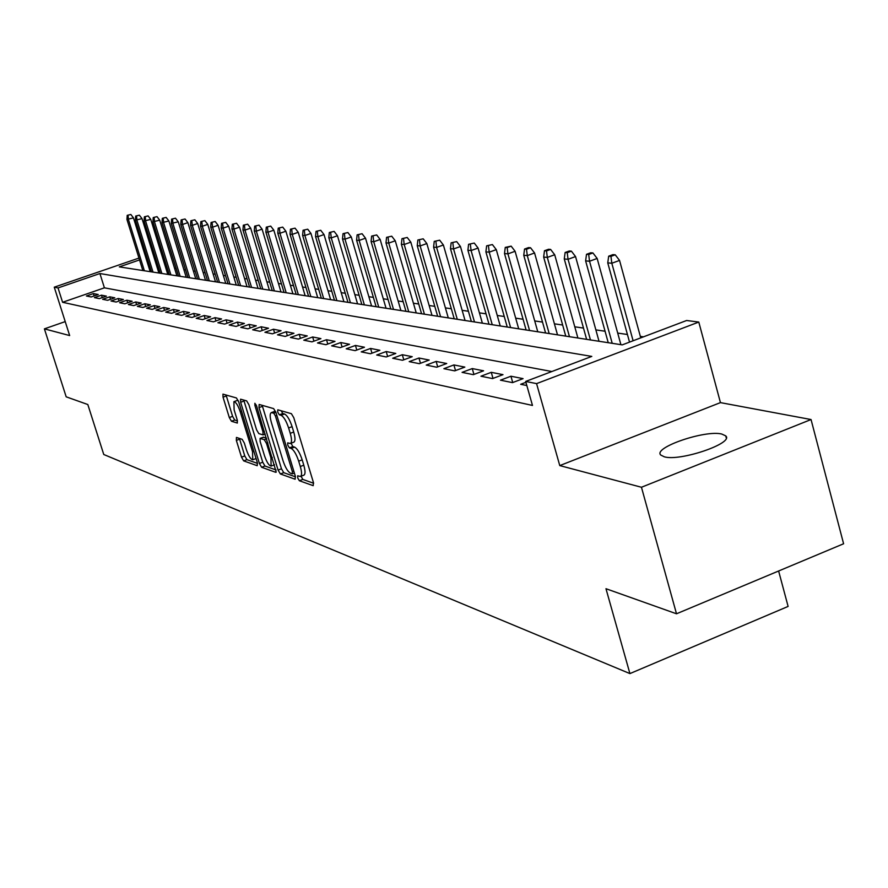 <?xml version="1.0" encoding="UTF-8"?>
<svg xmlns="http://www.w3.org/2000/svg" width="888" height="888" viewBox="0 0 888 888"><rect width="100%" height="100%" fill="white"/><g stroke="black" fill="none" stroke-linecap="round" stroke-linejoin="round"><path stroke-width="1.33" d="M297.724 477.944L299.367 480.741L313.198 485.669L313.442 482.55L293.784 417.693L291.397 413.697L277.811 409.801L277.689 412.043L279.32 414.796L281.063 415.295C283.738 416.705 286.247 420.923 288.611 427.949L290.243 433.322C291.897 439.227 291.919 442.624 290.321 443.489L287.712 442.879L287.734 445.088L289.377 447.852L291.12 448.418C293.817 449.916 296.337 454.156 298.69 461.161L300.311 466.5C301.942 472.316 301.964 475.646 300.377 476.479L297.702 475.779L297.724 477.944M301.054 476.223L302.819 479.42L313.619 483.25M281.163 410.767L282.806 413.508L284.549 414.008L281.063 415.295M291.042 443.212L292.84 446.553L294.594 447.119L291.12 448.418M664.324 456.821C680.264 461.605 734.365 443.112 725.729 435.886L721.778 434.043C705.172 429.714 652.813 447.663 660.739 455.022L664.324 456.821M236.441 437.429L236.341 440.381L241.514 457.154L243.667 460.872L257.231 465.712L257.365 462.748L238.628 401.687L236.43 397.957L222.944 394.128L223.032 397.169L229.315 417.56L231.457 421.245L237.34 423.054L237.251 420.035L234.121 409.845L233.899 401.676C235.931 402.02 238.04 405.35 240.226 411.677L252.547 451.803L252.747 459.773C250.694 459.385 248.573 456.021 246.376 449.694L244.333 443.068L242.158 439.327L236.441 437.429M551.859 371.528L104.407 287.823L62.593 302.286L58.031 287.934L54.257 287.179L138.961 258.075M676.501 613.786L641.458 487.257L811.044 419.536L843.6 543.767L676.501 613.786L605.971 588.711L629.914 673.592L103.763 454.501L87.823 404.528L66.178 396.825L44.4 328.86L69.664 335.564L54.257 287.179M811.044 419.536L720.446 402.619L559.773 465.59L641.458 487.257M559.773 465.59L536.574 383.616L525.674 381.44L591.797 356.41L99.911 273.537L58.031 287.934M62.593 302.286L532.478 405.439L525.674 381.44M278.088 470.074L280.375 473.959L295.127 479.22L295.327 476.157L275.968 412.52L273.637 408.613L259.152 404.462L259.007 407.603L278.088 470.074L281.474 468.786L283.76 472.682L295.515 476.834M275.779 472.327L261.638 467.277L259.418 463.481L240.648 402.275L240.57 399.189L246.642 400.877L248.873 404.662L256.565 429.792L258.808 433.599L263.014 434.898L262.959 431.812L254.912 405.461L254.867 403.263L256.588 405.949L276.212 472.161M65.224 321.6L44.4 328.86M525.918 382.306L520.679 384.293L526.839 385.536M500.455 380.175L512.509 382.628L523.076 378.632L510.933 376.223L500.455 380.175M480.941 376.212L492.574 378.577L502.985 374.647L491.264 372.327L480.941 376.212M462.082 372.372L473.315 374.658L483.583 370.807L472.261 368.576L462.082 372.372M443.867 368.675L454.723 370.873L464.835 367.099L453.89 364.935L443.867 368.675M426.24 365.09L436.741 367.221L446.72 363.514L436.13 361.416L426.24 365.09M409.202 361.627L419.358 363.692L429.193 360.04L418.947 358.019L409.202 361.627M392.696 358.264L402.53 360.273L412.221 356.687L402.308 354.723L392.696 358.264M376.712 355.022L386.247 356.954L395.804 353.435L386.191 351.537L376.712 355.022M361.227 351.87L370.463 353.746L379.886 350.283L370.574 348.44L361.227 351.87M346.209 348.818L355.167 350.638L364.469 347.23L355.444 345.443L346.209 348.818M331.646 345.854L340.326 347.619L349.517 344.278L340.759 342.535L331.646 345.854M317.516 342.979L325.94 344.699L334.998 341.403L326.507 339.716L317.516 342.979M303.785 340.193L311.977 341.858L320.923 338.617L312.665 336.974L303.785 340.193M290.465 337.484L298.412 339.094L307.248 335.908L299.223 334.321L290.465 337.484M277.511 334.854L285.237 336.419L293.961 333.278L286.169 331.735L277.511 334.854M264.924 332.29L272.438 333.821L281.052 330.725L273.471 329.226L264.924 332.29M252.68 329.803L259.984 331.291L268.498 328.238L261.127 326.773L252.68 329.803M240.781 327.383L247.885 328.826L256.288 325.818L249.117 324.398L240.781 327.383M229.193 325.03L236.108 326.429L244.411 323.465L237.429 322.089L229.193 325.03M217.904 322.733L224.642 324.098L232.845 321.179L226.052 319.835L217.904 322.733M206.915 320.501L213.475 321.833L221.589 318.947L214.974 317.638L206.915 320.501M196.215 318.326L202.608 319.625L210.623 316.783L204.173 315.506L196.215 318.326M185.781 316.195L192.008 317.471L199.933 314.663L193.651 313.42L185.781 316.195M175.613 314.13L181.685 315.362L189.521 312.598L183.394 311.388L175.613 314.13M165.701 312.121L171.617 313.32L179.365 310.589L173.393 309.413L165.701 312.121M156.022 310.145L161.794 311.322L169.464 308.636L163.636 307.481L156.022 310.145M146.587 308.225L152.214 309.379L159.796 306.715L154.112 305.594L146.587 308.225M137.374 306.36L142.868 307.481L150.361 304.85L144.811 303.752L137.374 306.36M128.372 304.529L133.744 305.616L141.159 303.03L135.742 301.953L128.372 304.529M119.591 302.741L124.831 303.807L132.168 301.254L126.873 300.2L119.591 302.741M111 300.999L116.128 302.042L123.388 299.511L118.215 298.49L111 300.999M102.62 299.289L107.626 300.311L114.807 297.813L109.757 296.814L102.62 299.289M94.417 297.624L99.323 298.623L106.427 296.148L101.487 295.171L94.417 297.624M98.235 294.527L93.407 293.573L86.402 295.993L91.198 296.969L98.235 294.527M643.467 336.841L640.348 336.386M627.428 334.499L617.704 333.078M605.072 331.235L595.87 329.892M583.494 328.083L574.78 326.806M562.659 325.03L554.412 323.831M542.524 322.089L534.731 320.945M523.076 319.247L515.684 318.17M504.251 316.494L497.258 315.473M486.047 313.83L479.42 312.865M468.42 311.255L462.149 310.345M451.337 308.758L445.399 307.892M434.787 306.338L429.159 305.516M418.736 303.996L413.408 303.219M403.163 301.72L398.124 300.988M388.056 299.511L383.283 298.812M373.382 297.369L368.864 296.703M359.118 295.282L354.856 294.661M345.266 293.262L341.236 292.674M331.801 291.286L327.983 290.731M318.703 289.377L315.096 288.844M305.96 287.512L302.553 287.013M293.562 285.703L290.343 285.237M281.485 283.938L278.455 283.494M269.719 282.218L266.866 281.796M258.253 280.541L255.566 280.153M247.086 278.91L244.555 278.543M236.197 277.311L233.81 276.967M225.574 275.768L223.343 275.435M215.207 274.248L213.12 273.948M205.095 272.771L203.141 272.483M195.227 271.328L193.395 271.062M185.581 269.919L183.872 269.675M176.168 268.542L174.581 268.309M166.966 267.199L165.49 266.977M158.941 268.964L157.753 269.375M629.914 673.592L788.111 606.426L778.621 570.995M139.538 259.918L119.292 266.877L622.244 344.877L686.635 320.501L698.789 322.067L536.574 383.616M720.446 402.619L698.789 322.067M145.277 255.911L146.376 255.533M152.78 253.335L153.968 252.925M154.534 254.756L153.347 255.167M146.942 257.365L145.854 257.742M104.407 287.823L99.911 273.537M510.933 376.223L512.731 382.539M491.264 372.327L492.995 378.41M472.261 368.576L473.937 374.425M453.89 364.935L455.522 370.585M436.13 361.416L437.706 366.866M418.947 358.019L420.479 363.27M402.308 354.723L403.796 359.807M386.191 351.537L387.634 356.443M370.574 348.44L371.983 353.191M355.444 345.443L356.798 350.039M340.759 342.535L342.08 346.986M326.507 339.716L327.783 344.022M312.665 336.974L313.919 341.147M299.223 334.321L300.444 338.361M286.169 331.735L287.357 335.653M273.471 329.226L274.625 333.033M261.127 326.773L262.249 330.48M249.117 324.398L250.216 327.994M237.429 322.089L238.495 325.574M226.052 319.835L227.095 323.232M214.974 317.638L215.984 320.934M204.173 315.506L205.161 318.714M193.651 313.42L194.616 316.55M183.394 311.388L184.338 314.43M173.393 309.413L174.314 312.376M163.636 307.481L164.524 310.367M154.112 305.594L154.989 308.402M144.811 303.752L145.676 306.493M135.742 301.953L136.574 304.628M126.873 300.2L127.694 302.808M118.215 298.49L119.014 301.032M109.757 296.814L110.534 299.3M101.487 295.171L102.253 297.602M93.407 293.573L94.15 295.948M300.61 476.39L303.84 475.169C305.439 474.325 305.416 470.995 303.796 465.179L300.311 466.5M294.594 447.119C297.302 448.607 299.822 452.847 302.175 459.84L303.796 465.179M290.52 443.412L293.795 442.18C295.404 441.314 295.382 437.928 293.728 432.012L290.243 433.322M284.549 414.008C287.224 415.418 289.743 419.624 292.108 426.651L293.728 432.012M262.16 405.317L281.474 468.786M292.23 473.815L292.374 471.672L275.402 415.917L273.782 413.175L271.328 412.62C269.763 413.519 269.797 416.894 271.451 422.755L282.983 460.595C285.281 467.443 287.756 471.639 290.398 473.171L292.23 473.815M274.603 411.41L275.58 411.422M276.124 469.974L264.968 466.022L261.638 467.277M243.734 400.044L262.748 462.226L264.968 466.022M264.513 455.755C266.766 462.226 268.953 465.667 271.095 466.078L270.951 457.953L266.555 443.556L264.291 439.715L260.084 438.395L260.14 441.458L264.513 455.755M271.262 466.011L274.559 464.779M263.248 437.307L266.389 438.039M256.055 458.541L252.891 459.718M238.317 400.788L237.107 400.499M226.063 394.982L232.601 416.35L234.743 420.035L237.484 420.89M239.416 438.417L244.777 455.933L246.931 459.651L257.542 463.403M615.24 254.812L612.964 254.623L608.68 256.188L610.944 256.377L615.24 254.812L619.547 260.417L611.821 263.248L607.758 262.881L629.525 342.124M610.944 256.377L611.821 263.248L633.1 340.77M619.547 260.417L640.748 337.873M607.758 262.881L608.68 256.188M592.918 252.947L590.731 252.769L586.513 254.301L588.689 254.49L592.918 252.947L597.158 258.452L589.543 261.239L585.625 260.883L608.236 342.713M588.689 254.49L589.543 261.239L612.209 343.323M597.158 258.452L620.901 344.677M585.625 260.883L586.513 254.301M571.395 251.16L569.275 250.982L565.123 252.492L567.232 252.669L571.395 251.16L575.546 256.565L568.054 259.296L564.269 258.952L586.624 339.36M567.232 252.669L568.054 259.296L590.453 339.949M575.546 256.565L599.023 341.281M564.269 258.952L565.123 252.492M550.616 249.428L548.573 249.262L544.477 250.738L546.509 250.916L550.616 249.428L554.7 254.745L547.319 257.42L543.656 257.087L565.756 336.119M546.509 250.916L547.319 257.42L569.463 336.696M554.7 254.745L577.899 338.006M543.656 257.087L544.477 250.738M530.547 247.752L528.571 247.597L524.542 249.051L526.495 249.217L530.547 247.752L534.565 252.98L527.283 255.611L523.754 255.289L545.587 332.989M526.495 249.217L527.283 255.611L549.173 333.544M534.565 252.98L557.498 334.843M523.754 255.289L524.542 249.051M511.155 246.143L505.261 247.408L507.159 247.574L511.155 246.143L515.096 251.282L507.925 253.868L504.506 253.557L526.107 329.97M507.159 247.574L507.925 253.868L529.559 330.503M515.096 251.282L537.773 331.779M504.506 253.557L505.261 247.408M492.396 244.577L486.635 245.832L492.396 244.577L496.281 249.628L489.21 252.17L485.903 251.87L507.248 327.05M488.467 245.987L489.21 252.17L510.6 327.561M496.281 249.628L518.703 328.826M485.903 251.87L486.635 245.832M474.259 243.068L468.598 244.3L474.259 243.068L478.077 248.041L471.095 250.538L467.898 250.25L489.011 324.22M470.374 244.455L471.095 250.538L492.252 324.719M478.077 248.041L500.244 325.963M467.898 250.25L468.598 244.3M456.687 241.603L451.148 242.824L456.687 241.603L460.45 246.498L453.568 248.951L450.471 248.673L471.35 321.478M452.869 242.968L453.568 248.951L474.481 321.967M460.45 246.498L482.373 323.188M450.471 248.673L451.148 242.824M439.682 240.193L434.243 241.392L439.682 240.193L443.378 244.999L436.596 247.419L433.599 247.153L454.234 318.825M435.908 241.525L436.596 247.419L457.276 319.291M443.378 244.999L465.068 320.501M433.599 247.153L434.243 241.392M423.199 238.817L417.86 239.993L423.199 238.817L426.839 243.556L420.146 245.932L417.238 245.676L437.651 316.25M419.48 240.137L420.146 245.932L440.592 316.705M426.839 243.556L448.285 317.904M417.238 245.676L417.86 239.993M407.226 237.484L401.987 238.65L407.226 237.484L410.811 242.158L404.195 244.5L401.376 244.244L421.567 313.753M403.552 238.783L404.195 244.5L424.431 314.197M410.811 242.158L432.012 315.373M401.376 244.244L401.987 238.65M391.719 236.197L386.58 237.34L391.719 236.197L395.26 240.792L388.733 243.101L385.991 242.846L405.971 311.333M388.1 237.473L388.733 243.101L408.735 311.766M395.26 240.792L416.239 312.931M385.991 242.846L386.58 237.34M376.69 234.943L371.628 236.075L376.69 234.943L380.164 239.471L373.726 241.747L371.073 241.503L390.82 308.991M373.104 236.197L373.726 241.747L393.517 309.401M380.164 239.471L400.921 310.556M371.073 241.503L371.628 236.075M362.082 233.733L357.12 234.843L362.082 233.733L365.512 238.195L359.152 240.426L356.576 240.193L376.124 306.704M358.552 234.965L359.152 240.426L378.732 307.115M365.512 238.195L386.047 308.247M356.576 240.193L357.12 234.843M347.907 232.545L343.023 233.655L347.907 232.545L351.282 236.952L344.999 239.15L342.502 238.916L361.838 304.495M344.422 233.766L344.999 239.15L364.38 304.884M351.282 236.952L371.595 306.005M342.502 238.916L343.023 233.655M334.132 231.402L329.326 232.49L334.132 231.402L337.462 235.742L331.257 237.906L328.826 237.684L347.952 302.342M330.68 232.601L331.257 237.906L350.427 302.719M337.462 235.742L357.564 303.829M328.826 237.684L329.326 232.49M320.735 230.281L316.017 231.357L320.735 230.281L324.02 234.565L317.893 236.696L315.529 236.486L334.465 300.244M317.327 231.468L317.893 236.696L336.863 300.621M324.02 234.565L343.911 301.709M315.529 236.486L316.017 231.357M307.714 229.204L303.074 230.258L307.714 229.204L310.955 233.422L304.895 235.52L302.597 235.32L321.334 298.213M304.351 230.369L304.895 235.52L323.676 298.568M310.955 233.422L330.636 299.656M302.597 235.32L303.074 230.258M295.049 228.149L290.476 229.193L295.049 228.149L298.235 232.301L292.263 234.388L290.021 234.177L308.569 296.226M291.719 229.293L292.263 234.388L310.833 296.581M298.235 232.301L317.726 297.647M290.021 234.177L290.476 229.193M282.717 227.117L278.222 228.149L282.717 227.117L285.869 231.224L279.953 233.267L277.778 233.078L296.137 294.305M279.431 228.26L279.953 233.267L298.346 294.638M285.869 231.224L305.15 295.704M277.778 233.078L278.222 228.149M270.718 226.118L266.289 227.139L270.718 226.118L273.826 230.17L267.987 232.19L265.856 232.001L284.027 292.418M267.466 227.239L267.987 232.19L286.191 292.763M273.826 230.17L292.918 293.806M265.856 232.001L266.289 227.139M259.03 225.152L254.667 226.151L259.03 225.152L262.093 229.148L256.321 231.135L254.257 230.947L272.239 290.598M255.822 226.251L256.321 231.135L274.348 290.92M262.093 229.148L280.997 291.952M254.257 230.947L254.667 226.151M247.641 224.198L243.345 225.197L247.641 224.198L250.671 228.149L244.966 230.114L242.946 229.925L260.761 288.811M244.466 225.286L244.966 230.114L262.804 289.133M250.671 228.149L269.386 290.154M242.946 229.925L243.345 225.197M236.541 223.277L232.323 224.264L236.541 223.277L239.538 227.173L233.888 229.115L231.923 228.938L249.561 287.079M233.411 224.353L233.888 229.115L251.559 287.39M239.538 227.173L258.064 288.4M231.923 228.938L232.323 224.264M225.73 222.377L221.567 223.343L225.73 222.377L228.682 226.218L223.099 228.138L221.19 227.961L238.65 285.381M222.622 223.432L223.099 228.138L240.593 285.681M228.682 226.218L247.031 286.68M221.19 227.961L221.567 223.343M215.174 221.501L211.078 222.455L215.174 221.501L218.093 225.297L212.576 227.184L210.711 227.017L228.005 283.738M212.11 222.544L212.576 227.184L229.903 284.027M218.093 225.297L236.264 285.015M210.711 227.017L211.078 222.455M204.884 220.635L200.843 221.589L204.884 220.635L207.77 224.387L202.309 226.262L200.488 226.096L217.616 282.118M201.854 221.678L202.309 226.262L219.469 282.406M207.77 224.387L225.763 283.383M200.488 226.096L200.843 221.589M194.849 219.802L190.864 220.746L194.849 219.802L197.691 223.51L192.296 225.352L190.52 225.197L207.481 280.553M191.852 220.823L192.296 225.352L209.291 280.83M197.691 223.51L215.518 281.796M190.52 225.197L190.864 220.746M185.048 218.992L181.119 219.913L185.048 218.992L187.856 222.644L182.517 224.475L180.786 224.309L197.58 279.01M182.084 220.002L182.517 224.475L199.345 279.287M187.856 222.644L205.517 280.242M180.786 224.309L181.119 219.913M175.48 218.193L171.606 219.114L175.48 218.193L178.255 221.811L171.284 223.454L187.923 277.511M172.549 219.192L172.971 223.609L189.644 277.789M178.255 221.811L195.749 278.732M171.284 223.454L171.606 219.114M166.134 217.416L162.315 218.326L166.134 217.416L168.875 220.99L161.993 222.622L178.488 276.057M163.226 218.404L163.647 222.766L180.164 276.312M168.875 220.99L186.214 277.256M161.993 222.622L162.315 218.326M157.01 216.65L153.236 217.549L157.01 216.65L159.718 220.191L152.925 221.8L169.264 274.625M154.135 217.627L154.545 221.945L170.907 274.88M159.718 220.191L176.89 275.802M152.925 221.8L153.236 217.549M148.085 215.906L144.367 216.794L148.085 215.906L150.771 219.403L144.067 221.001L160.262 273.227M145.244 216.872L145.654 221.145L161.86 273.471M150.771 219.403L167.777 274.392M144.067 221.001L144.367 216.794M139.372 215.185L135.698 216.062L139.372 215.185L142.025 218.637L135.409 220.213L151.448 271.861M136.552 216.139L136.952 220.357L153.025 272.105M142.025 218.637L158.874 273.016M135.409 220.213L135.698 216.062M130.847 214.474L127.217 215.34L130.847 214.474L133.466 217.893L126.94 219.447L142.835 270.518M128.061 215.418L128.449 219.591L144.378 270.762M133.466 217.893L150.172 271.661M126.94 219.447L127.217 215.34M302.819 479.42L299.367 480.741M282.806 413.508L279.32 414.796M292.84 446.553L289.377 447.852M302.175 459.84L298.69 461.161M292.108 426.651L288.611 427.949M262.415 406.349L259.007 407.603M283.76 472.682L280.375 473.959M294.372 473.004L292.552 473.693M293.795 471.128L292.374 471.672M276.834 415.384L275.402 415.917M275.924 412.387L273.782 413.175M275.424 411.377L271.972 412.654M262.748 462.226L259.418 463.481M244 401.043L240.648 402.275M265.157 434.01L263.214 434.732M264.335 431.302L262.959 431.812M256.221 404.972L254.912 405.461M272.316 457.442L270.951 457.953M267.921 443.045L266.555 443.556M266.633 438.839L264.291 439.715M263.647 437.151L260.284 438.417M253.857 451.315L252.547 451.803M241.547 411.2L240.226 411.677M234.743 420.035L231.457 421.245M232.601 416.35L229.315 417.56M226.318 395.97L223.032 397.169M246.931 459.651L243.667 460.872M244.777 455.933L241.514 457.154M239.616 439.16L236.341 440.381M725.729 435.886L726.273 437.884M294.383 473.071L292.396 473.826M274.781 411.344L271.328 412.62M265.179 434.088L263.014 434.898M263.447 437.14L260.084 438.395M237.229 400.455L233.899 401.676"/></g></svg>
